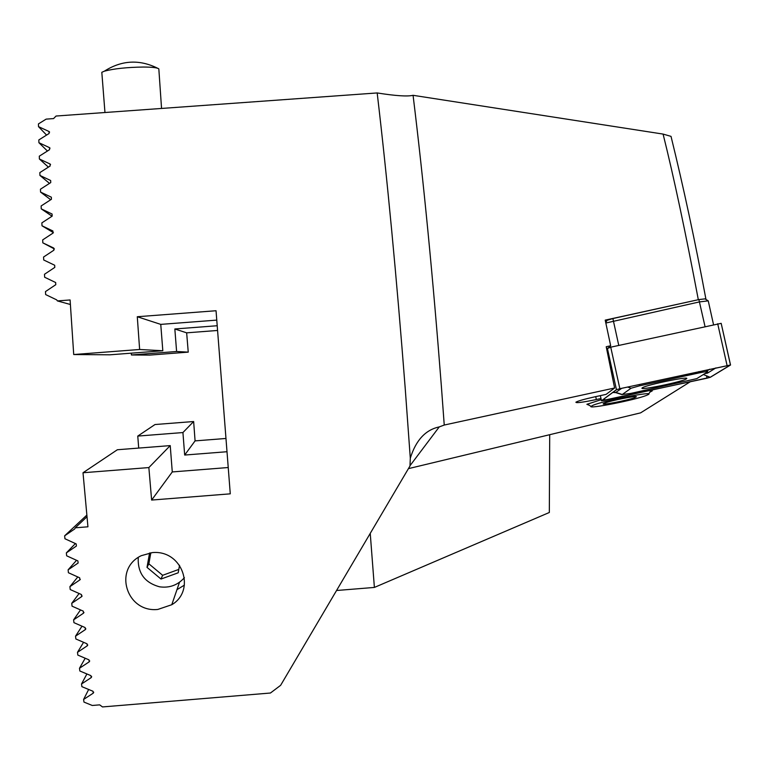 <?xml version="1.0" encoding="UTF-8"?>
<svg xmlns="http://www.w3.org/2000/svg" width="769" height="769" viewBox="0 0 769 769"><rect width="100%" height="100%" fill="white"/><g stroke="black" fill="none" stroke-linecap="round" stroke-linejoin="round"><path stroke-width="1.15" d="M225.875 438.474L195.076 440.887L193.644 421.527L155.002 424.536L137.766 436.081L138.708 448.077M549.71 434.696L549.326 512.49L374.388 587.429L370.254 533.59M131.278 353.173L131.422 354.97L176.601 351.5L174.842 328.978L217.175 325.739M226.922 451.73L184.675 455.046L182.926 432.553L137.766 436.081M374.388 587.429L336.716 590.486M131.422 354.97L149.571 355.105L188.242 352.135L186.656 332.833L217.531 330.468M176.601 351.5L188.242 352.135M174.842 328.978L186.656 332.833M184.675 455.046L195.076 440.887M182.926 432.553L193.644 421.527M161.548 108.381L158.827 68.893C157.491 67.71 152.349 67.086 143.409 67.038C126.856 67.288 113.841 68.672 104.363 71.181L101.816 72.305L101.921 73.709M138.257 557.419C137.497 572.934 144.62 582.729 159.625 586.824C169.516 588.179 177.764 585.132 184.397 577.682M149.58 552.949L147.014 567.359L161.009 579.047L178.206 572.79L179.542 565.263M176.957 589.679L184.377 585.132M178.802 569.416L162.634 575.308L161.009 579.047M150.83 552.757L148.869 563.812L162.634 575.308M148.869 563.812L147.014 567.359M686.342 378.877L686.573 378.704C690.629 375.724 645.527 385.019 642.317 387.826L642.192 387.922C637.982 390.931 682.43 381.828 686.342 378.877M639.568 385.817L631.08 388.22L622.236 394.516L630.83 393.411L696.791 378.627L707.643 371.86C708.009 371.312 705.154 371.667 699.079 372.917L639.568 385.817L639.279 384.51M619.852 388.71L616.45 389.672L601.483 400.745L604.924 400.293L710.345 377.271L730.54 365.006L619.852 388.71L616.623 389.633L601.646 400.707L706.961 378.204L710.181 377.31L730.367 365.006L619.852 388.72L610.74 347.175L606.654 348.818M730.454 364.929L721.178 323.345L610.74 347.175M715.92 367.89L707.518 373.109L704.692 373.705M703.356 374.532L710.181 377.31M621.746 388.307L615.594 392.575M713.526 324.653L708.249 300.862L699.511 301.89L605.847 323.028M605.578 321.788L607.116 320.308L612.883 318.549L698.896 299.574L705.019 298.862L708.047 300.746M593.197 405.186C604.626 400.457 655.659 390.633 648.286 394.564L646.171 395.516C634.819 400.043 588.025 409.252 590.967 406.378L593.197 405.186M634.886 397.583C628.004 400.341 599.291 405.849 603.569 403.581L604.617 403.1C610.749 400.572 637.905 395.208 636.299 396.833L634.886 397.583M377.175 92.943C387.201 178.062 396.554 276.523 405.215 388.326L410.3 458.209L409.992 465.976L280.627 685.323L270.438 693.023L102.508 706.932L99.662 704.856L92.27 705.471L83.965 702.087L83.61 699.444L93.26 693.157L92.962 691.254L81.879 686.659L81.524 683.977L91.213 677.614L90.944 675.663L79.832 670.981L79.486 668.261L89.214 661.83L88.973 659.84L77.823 655.082L77.486 652.323L87.272 645.816L87.032 643.797L75.862 638.972L75.525 636.174L85.359 629.6L85.128 627.562L73.939 622.659L73.613 619.843L83.494 613.191L83.263 611.134L72.055 606.174L71.738 603.329L81.658 596.629L81.437 594.543L70.219 589.535L69.902 586.651L79.87 579.903L79.649 577.798L68.412 572.732L68.114 569.829L78.121 563.033L77.9 560.918L66.653 555.804L66.355 552.882L76.4 546.038L76.189 543.914L64.942 538.752L64.644 535.81L74.728 528.937L75.256 527.813L87.935 526.803L83.014 472.752L148.859 467.571L151.628 500.061L230.277 493.833L216.041 310.734L137.286 316.732L139.631 349.482L73.718 354.538L70.094 299.958L57.396 300.919L56.704 299.881L45.65 294.575L45.477 291.586L55.791 284.684L55.666 282.531L44.65 277.244L44.487 274.273L54.801 267.401L54.686 265.247L43.708 259.989L43.554 257.038L53.868 250.204L53.753 248.06L42.824 242.841L42.679 239.899L52.994 233.103L52.888 230.979L42.007 225.788L41.872 222.866L52.177 216.127L52.081 214.022L41.247 208.87L41.122 205.967L51.427 199.277L51.34 197.191L40.555 192.087L40.449 189.212L50.744 182.58L50.658 180.504L39.94 175.447L39.834 172.602L50.12 166.037L50.043 163.989L39.382 158.991L39.296 156.174L49.572 149.676L49.504 147.648L38.911 142.707L38.834 139.929L49.091 133.508L49.033 131.509L38.508 126.635L38.45 123.896L46.14 119.128L53.57 118.589L56.06 116.032L377.175 92.943C395.583 95.865 407.551 96.654 413.068 95.308C423.565 180.936 432.995 277.849 441.358 386.038L444.242 425.046L614.614 387.999L606.097 394.382L594.918 396.804C584.373 399.149 578.048 400.937 575.923 402.187L575.885 402.216C576.048 403.225 582.864 402.322 596.35 399.534L600.993 398.525M691.879 301.121L605.213 320.125L610.673 345.752L606.222 346.723L614.614 387.999M698.319 299.699C685.487 231.892 673.74 176.687 663.089 134.085L671.02 136.373C683.526 187.242 695.147 241.428 705.875 298.91L705.538 299.189M413.068 95.308L663.089 134.085M410.3 458.209C415.875 440.262 425.526 429.823 439.243 426.91L444.242 425.046M649.786 392.238L652.295 390.844L650.891 390.344M601.233 399.659L586.882 404.321L589.294 405.292M152.368 552.594L141.285 555.679C112.956 569.031 126.481 612.845 157.808 609.452L171.775 604.722C196.21 590.515 182.638 549.691 152.368 552.594M705.875 298.91L705.202 298.978M608.366 347.79L610.673 345.752M690.12 381.857L640.587 412.866L408.426 468.638M83.014 472.752L117.359 449.75L170.228 445.607L172.275 471.935L228.172 467.533M216.752 320.115L160.759 324.383L162.817 350.751L109.919 354.807L73.718 354.538M75.256 527.813L86.984 516.749M170.228 445.607L148.859 467.571M172.275 471.935L151.628 500.061M160.759 324.383L137.286 316.732M162.817 350.751L139.631 349.482M57.396 300.919L70.383 304.486M66.355 552.882L75.41 543.548M68.114 569.829L76.544 560.303M69.902 586.651L77.784 576.961M71.738 603.329L79.111 593.505M73.613 619.843L80.514 609.923M75.525 636.174L82.004 626.197M64.644 535.81L86.83 515.115M77.486 652.323L83.571 642.307M79.486 668.261L85.196 658.235M81.524 683.977L86.897 673.961M83.61 699.444L88.656 689.476M42.824 242.841L54.426 248.954M42.007 225.788L53.407 232.671M41.247 208.87L52.052 216.214M40.555 192.087L50.706 199.748M39.94 175.447L49.495 183.378M39.382 158.991L48.399 167.133M38.911 142.707L47.428 151.022M38.508 126.635L46.573 135.084M607.356 348.194L616.45 389.672M717.698 323.739L727.061 365.458M601.473 400.755L600.358 395.622L601.483 400.745M604.501 398.602L604.915 400.284M706.596 376.118L706.961 378.204M627.571 387.047L631.08 388.22M698.838 371.59L699.079 372.917M705.769 371.706L709.71 369.235M613.095 392.248L616.075 392.469L622.236 394.516M707.518 373.109L706.115 372.811M610.182 347.3L609.98 346.358M705.019 326.517L698.896 299.574M612.883 318.549L618.766 345.416M605.703 322.384L607.001 320.404M595.715 396.631L596.35 399.534M409.973 465.735L439.243 426.91M79.87 579.903L80.322 579.336M81.658 596.629L82.139 595.975M83.494 613.191L83.984 612.47M85.359 629.6L85.859 628.802M87.272 645.816L87.772 644.951M89.214 661.83L89.713 660.917M91.194 677.624L91.694 676.662L91.213 677.614M93.222 693.186L93.703 692.187M50.043 163.989L50.562 164.46M49.504 147.648L50.052 148.196M49.033 131.509L49.61 132.124M157.732 68.287C139.439 59.184 121.646 60.155 104.363 71.181M101.816 72.305L104.959 112.485M721.178 323.345L730.521 364.948M622.14 394.641L615.806 392.632L612.806 392.459M607.116 320.308L605.722 322.48M648.661 393.988L650.901 390.508M590.967 406.378L587.372 404.052M171.775 604.722L179.523 582.239M93.26 693.157L93.712 692.235"/></g></svg>
